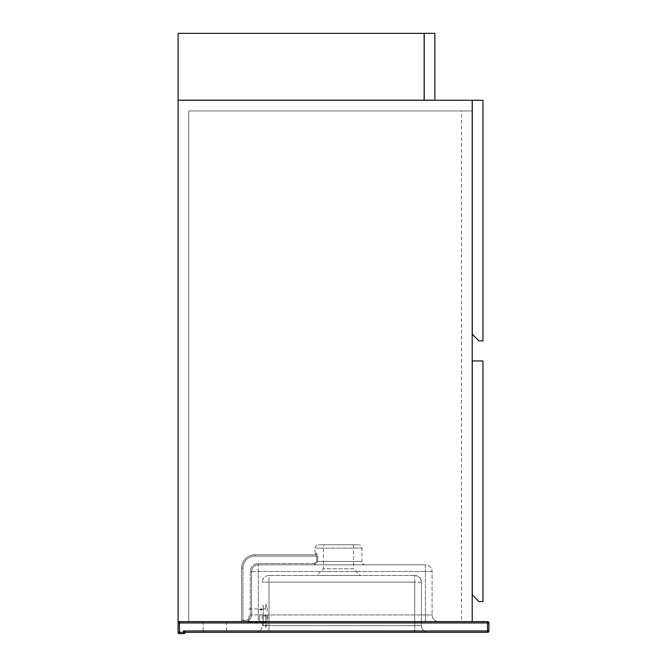 <?xml version="1.0" encoding="UTF-8"?>
<svg xmlns="http://www.w3.org/2000/svg" width="667" height="667" viewBox="0 0 667 667"><rect width="100%" height="100%" fill="white"/><g stroke="black" fill="none" stroke-linecap="round" stroke-linejoin="round"><path stroke-width="0.5" stroke-dasharray="3.33 2.5" d="M472.194 621.619L188.786 621.619L472.194 621.619L472.194 110.955L461.497 110.955L461.497 621.619L472.194 621.619L461.497 621.619L461.497 110.955L472.194 110.955L472.194 621.619L472.194 110.955L188.786 110.955L188.786 621.619L188.786 110.955L472.194 110.955L472.194 621.619L472.194 100.258L178.097 100.258L178.097 621.619L487.569 621.619A1.334 1.334 0 0 1 488.903 622.953L487.569 622.953L487.569 630.974L183.442 630.974L184.776 632.983L183.442 632.316L184.109 633.65A0.667 0.667 0 0 0 184.776 632.983A0.667 0.667 0 0 1 185.451 632.316L487.569 632.316L487.569 630.974L488.903 630.974L488.903 622.953A1.334 1.334 0 0 0 487.569 621.619L487.569 622.953L178.097 622.953L178.097 632.316A1.334 1.334 0 0 0 179.431 633.65L184.109 633.65M482.958 601.567L478.948 601.567L472.261 594.881L472.261 360.939L482.958 360.939L482.958 601.567M482.958 340.887L478.948 340.887L472.261 334.2L472.261 100.258L482.958 100.258L482.958 340.887M178.097 100.192L178.097 33.35L424.137 33.35L424.137 100.192L178.097 100.192M434.901 33.35L434.901 100.192L424.204 100.192L424.204 33.35L434.901 33.35M262.314 615.599L262.314 625.629A6.687 6.687 0 0 1 255.628 632.316L269.001 632.316L255.628 632.316A6.687 6.687 0 0 0 262.314 625.629L262.314 615.599M248.949 615.599L248.949 622.286L248.949 615.599M315.358 554.777A1.334 1.251 90 0 0 316.608 553.443L317.734 556.111L316.608 553.443A1.334 1.251 90 0 1 315.358 554.777L254.961 554.777L315.358 554.777L316.55 556.111L315.358 554.777M318.459 544.747L358.563 544.747L318.459 544.747A3.343 3.343 0 0 0 315.116 548.091L315.116 553.443A1.334 1.334 0 0 1 313.782 554.777M365.249 564.807L314.315 564.807L317.734 561.464L314.315 564.807L365.249 564.807A3.343 3.343 0 0 1 361.906 561.464L317.734 561.464L361.906 561.464L361.906 548.091L315.116 548.091L361.906 548.091A3.343 3.343 0 0 0 358.563 544.747M323.47 544.747L353.552 544.747L323.47 544.747L323.47 568.818L353.552 568.818L360.238 575.496L316.792 575.496L360.238 575.496M353.552 544.747L353.552 568.818L323.47 568.818L316.792 575.496M226.555 621.619L203.16 621.619L226.555 621.619L226.555 632.316L203.16 632.316L226.555 632.316M203.16 621.619L203.16 632.316M251.617 614.932L251.617 571.486L251.617 614.932A6.687 6.687 0 0 1 244.939 621.619L258.304 621.619L244.939 621.619A6.687 6.687 0 0 0 251.617 614.932A6.687 6.687 0 0 1 244.939 621.619A6.687 6.687 0 0 0 251.617 614.932A6.687 6.687 0 0 1 244.939 621.619L244.939 620.285A5.344 5.344 0 0 0 250.283 614.932L250.283 571.486A8.021 8.021 0 0 1 258.304 563.465L314.315 563.465L316.55 561.464L314.315 563.465L314.315 564.807L258.304 564.807L314.315 564.807L314.315 563.465L258.304 563.465A8.021 8.021 0 0 0 250.283 571.486L250.283 614.932A5.344 5.344 0 0 1 244.939 620.285L242.93 620.285L244.939 620.285L244.939 621.619A6.687 6.687 0 0 0 251.617 614.932L258.304 614.932L258.304 571.486L425.404 571.486L425.404 614.932L258.304 614.932L425.404 614.932L425.404 571.486L258.304 571.486L258.304 621.619L438.778 621.619L258.304 621.619L258.304 614.932L251.617 614.932A6.687 6.687 0 0 1 244.939 621.619A6.687 6.687 0 0 0 251.617 614.932L250.283 614.932L251.617 614.932M269.001 632.316L428.081 632.316L269.001 632.316L269.001 625.629L414.716 625.629L414.716 582.183L269.001 582.183L269.001 625.629L269.001 582.183L414.716 582.183L414.716 625.629L262.314 625.629L269.001 625.629L269.001 632.316M432.091 571.486L425.404 571.486L432.091 571.486L432.091 614.932L432.091 571.486A6.687 6.687 0 0 0 425.404 564.807L258.304 564.807L425.404 564.807L425.404 571.486L425.404 564.807A6.687 6.687 0 0 1 432.091 571.486A6.687 6.687 0 0 0 425.404 564.807M421.394 582.183L421.394 625.629L421.394 582.183A6.687 6.687 0 0 0 414.716 575.496L269.001 575.496L414.716 575.496A6.687 6.687 0 0 1 421.394 582.183A6.687 6.687 0 0 0 414.716 575.496A6.687 6.687 0 0 1 421.394 582.183L414.716 582.183L414.716 575.496L414.716 582.183L421.394 582.183M258.304 564.807A6.687 6.687 0 0 0 251.617 571.486A6.687 6.687 0 0 1 258.304 564.807A6.687 6.687 0 0 0 251.617 571.486A6.687 6.687 0 0 1 258.304 564.807A6.687 6.687 0 0 0 251.617 571.486L258.304 571.486L258.304 564.807A6.687 6.687 0 0 0 251.617 571.486L250.283 571.486L251.617 571.486A6.687 6.687 0 0 1 258.304 564.807L258.304 571.486L251.617 571.486A6.687 6.687 0 0 1 258.304 564.807L258.304 563.465L258.304 564.807M438.778 621.619A6.687 6.687 0 0 1 432.091 614.932L425.404 614.932L432.091 614.932A6.687 6.687 0 0 0 438.778 621.619A6.687 6.687 0 0 1 432.091 614.932M269.001 575.496A6.687 6.687 0 0 0 262.314 582.183A6.687 6.687 0 0 1 269.001 575.496L269.001 582.183L269.001 575.496A6.687 6.687 0 0 0 262.314 582.183A6.687 6.687 0 0 1 269.001 575.496M428.081 632.316A6.687 6.687 0 0 1 421.394 625.629A6.687 6.687 0 0 0 428.081 632.316A6.687 6.687 0 0 1 421.394 625.629L414.716 625.629L421.394 625.629A6.687 6.687 0 0 0 428.081 632.316M185.451 632.316L183.442 630.974L183.442 632.316L179.431 632.316L179.431 621.619A1.334 1.334 0 0 0 178.097 622.953A1.334 1.334 0 0 1 179.431 621.619M488.903 630.974A1.334 1.334 0 0 1 487.569 632.316A1.334 1.334 0 0 0 488.903 630.974M241.596 568.142L241.596 620.285L241.596 568.142A13.365 13.365 0 0 1 254.961 554.777A13.365 13.365 0 0 0 241.596 568.142A13.365 13.365 0 0 1 254.961 554.777A13.365 13.365 0 0 0 241.596 568.142L242.93 568.142L242.93 620.285L242.93 568.142A12.031 12.031 0 0 1 254.961 556.111A12.031 12.031 0 0 0 242.93 568.142L241.596 568.142M240.253 621.619A1.334 1.334 0 0 0 241.596 620.285A1.334 1.334 0 0 1 240.253 621.619A1.334 1.334 0 0 0 241.596 620.285A1.334 1.334 0 0 1 240.253 621.619M266.858 615.599L266.858 619.693L266.858 615.599M267.525 615.599L267.525 623.295L267.525 615.599M265.658 615.599L265.658 627.297L265.658 615.599M259.638 615.599L259.638 621.952L259.638 615.599M263.315 625.629L265.658 625.629L265.658 622.286L265.658 625.629L263.315 625.629L263.315 615.941L263.315 625.629L263.315 622.286L263.315 625.629L262.314 625.629M263.315 615.266L263.315 605.578L263.315 615.941L263.315 615.266L265.658 615.266L265.658 615.941L265.658 615.266L265.658 615.941L265.658 615.266L263.315 615.266M265.658 608.921L265.658 605.578L265.658 608.921L263.315 608.921L265.658 608.921M265.658 622.286L263.315 622.286L265.658 622.286M265.658 615.941L263.315 615.941L265.658 615.941M263.315 605.578L262.314 605.578M315.116 553.443L316.608 553.443L315.116 553.443M317.734 556.111L317.734 561.464L317.734 556.111L254.961 556.111L316.55 556.111L316.55 561.464L316.55 556.111L317.734 556.111M425.404 621.619L425.404 614.932L425.404 621.619M269.001 582.183L262.314 582.183L269.001 582.183M414.716 632.316L414.716 625.629L414.716 632.316M179.431 633.65A1.334 1.334 0 0 1 178.097 632.316L179.431 632.316L179.431 633.65M242.93 620.285L242.93 621.619L242.93 620.285L241.596 620.285L242.93 620.285M254.961 556.111L254.961 554.777L254.961 556.111M317.734 561.464L316.55 561.464L317.734 561.464M248.949 608.921L262.314 608.921M248.949 622.286L262.314 622.286M267.525 607.912L266.858 611.514M265.658 627.297L267.525 623.295M259.638 621.952L262.314 621.952M259.638 609.921L262.314 609.921M259.638 621.285L262.314 621.285M259.638 609.254L262.314 609.254M265.658 603.902L267.525 607.904M267.525 623.286L266.858 619.693"/><path stroke-width="1" d="M184.109 633.65L183.442 632.316L184.776 632.983A0.667 0.667 0 0 1 184.109 633.65L179.431 633.65A1.334 1.334 0 0 1 178.097 632.316L178.097 622.953A1.334 1.334 0 0 1 179.431 621.619L178.097 621.619L178.097 100.258L472.194 100.258L472.194 621.619M482.958 360.939L472.261 360.939L472.261 594.881L478.948 601.567L482.958 601.567L482.958 360.939M482.958 100.258L472.261 100.258L472.261 334.2L478.948 340.887L482.958 340.887L482.958 100.258M178.097 33.35L178.097 100.192L424.137 100.192L424.137 33.35L178.097 33.35M434.901 100.192L434.901 33.35L424.204 33.35L424.204 100.192L434.901 100.192M178.097 622.953L179.431 622.953L179.431 621.619L487.569 621.619A1.334 1.334 0 0 1 488.903 622.953L488.903 630.974A1.334 1.334 0 0 1 487.569 632.316L185.451 632.316L183.442 630.974L487.569 630.974L487.569 622.953L179.431 622.953L179.431 632.316L183.442 632.316L183.442 630.974L184.776 632.983A0.667 0.667 0 0 1 185.451 632.316A0.667 0.667 0 0 0 184.776 632.983M179.431 633.65L179.431 632.316L178.097 632.316M488.903 630.974L487.569 630.974L487.569 632.316M487.569 621.619L487.569 622.953L488.903 622.953"/></g></svg>
